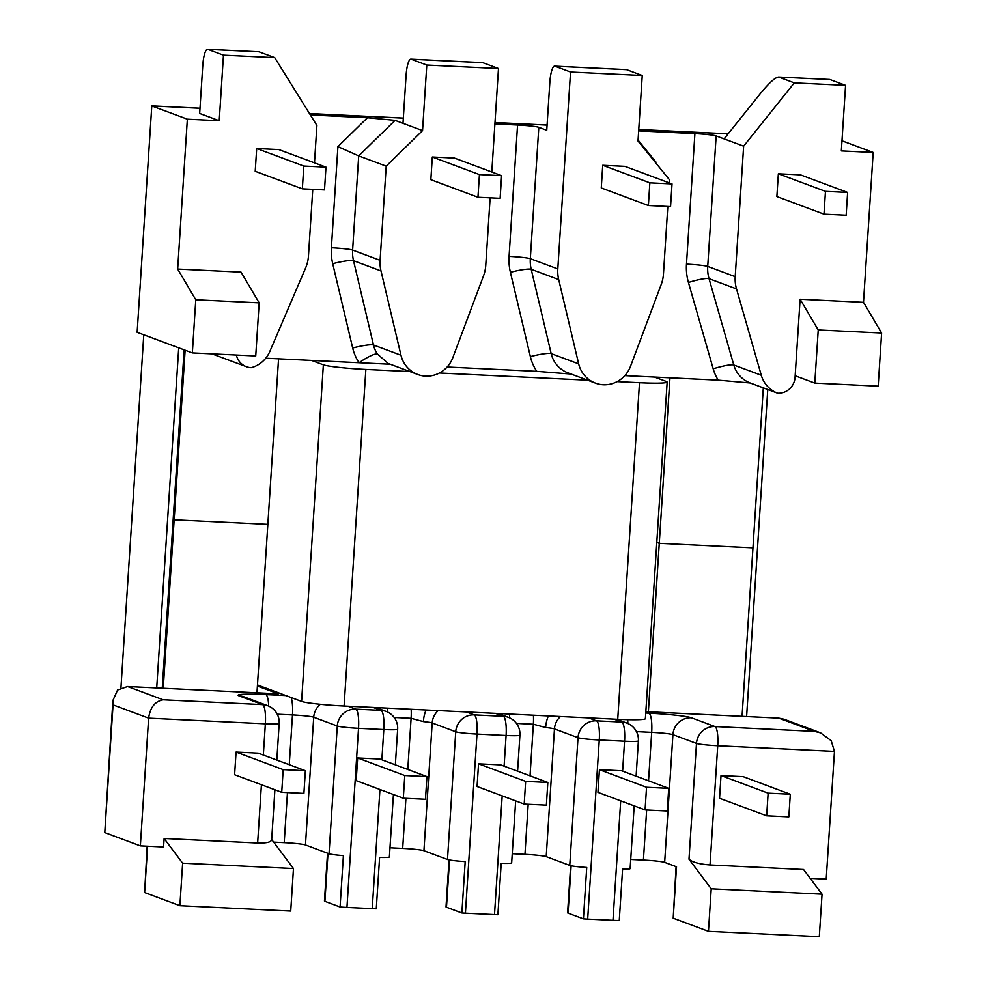 <?xml version="1.0" encoding="UTF-8"?>
<svg xmlns="http://www.w3.org/2000/svg" width="986" height="986" viewBox="0 0 986 986"><rect width="100%" height="100%" fill="white"/><g stroke="black" fill="none" stroke-linecap="round" stroke-linejoin="round"><path stroke-width="1.48" d="M547.834 782.465L546.367 805.143L524.195 804.071L477.076 786.495L478.543 763.817L500.715 764.889L547.834 782.465L525.661 781.393L478.543 763.817M449.53 859.977L446.473 907.231L461.867 912.974A17.797 1.245 3.7 0 0 465.417 913.172L494.504 914.577L502.182 795.862M622.622 771.138L624.557 741.225L599.266 739.993L587.681 919.1L612.972 920.32L620.699 800.829M599.426 769.684L597.96 792.362L645.078 809.925L667.251 811.01L668.718 788.332L646.545 787.259L599.426 769.684L621.599 770.756L668.718 788.332M810.184 878.353L826.206 879.13L834.464 751.406L717.734 745.736L710.019 864.968L803.541 869.504L822.053 894.179L819.304 936.7L708.466 931.326L711.214 888.805L822.053 894.179M721.012 775.575L719.546 798.253L766.664 815.829L788.837 816.901L790.304 794.223L768.131 793.151L721.012 775.575L743.185 776.648L790.304 794.223M571.14 374.064L536.778 371.352A45.911 44.617 -69.5 0 1 530.369 356.624L510.403 272.321A53.392 51.888 -69.5 0 1 509.072 256.372L517.564 125.012A17.797 1.245 -176.3 0 1 538.812 127.317L530.32 258.677L557.805 268.931A35.595 34.596 110.5 0 0 558.692 279.556L578.659 363.859A28.113 27.325 110.5 0 0 595.495 383.135A28.113 27.325 110.5 0 0 603.296 384.774A28.113 27.325 110.5 0 0 630.485 366.373L661.199 284.523A35.595 34.596 110.5 0 0 663.455 274.046L667.818 206.468M669.346 182.928L669.543 179.883L638.004 141.035L642.243 75.491L570.537 72.015L557.805 268.931M602.729 165.278L601.263 187.956L648.381 205.519L670.554 206.592L672.021 183.926L649.848 182.841L602.729 165.278L624.89 166.351L672.021 183.926M736.517 288.91L709.033 278.656L733.794 365.005A28.113 27.325 110.5 0 0 750.223 382.987L718.215 380.152A45.911 44.617 -69.5 0 1 713.198 368.826L688.438 282.477A53.392 51.888 -69.5 0 1 686.478 264.112L694.908 133.615A17.797 1.245 -176.3 0 1 716.156 135.92L743.641 146.162L735.211 276.672A35.595 34.596 110.5 0 0 736.517 288.91L761.278 375.259A28.113 27.325 110.5 0 0 777.707 393.229A16.725 16.257 110.5 0 0 795.061 377.367L800.114 299.239L863.502 302.32L881.62 333.021L878.181 386.167L814.793 383.098L818.232 329.953L881.62 333.021M743.641 146.162L794.297 82.873L845.569 85.351L841.329 150.895L873.189 152.448L863.502 302.32M778.348 173.795L776.869 196.571L823.988 214.147L846.161 215.219L847.627 192.443L825.467 191.358L778.348 173.795L800.509 174.867L847.627 192.443M624.841 375.629L718.215 380.152M447.151 367.014L536.778 371.352M390.259 364.253L265.752 358.214M841.982 140.801L873.189 152.448M199.998 108.263L151.782 105.921L187.352 119.183L177.665 269.055L195.783 299.769L192.344 352.914L137.14 332.319L151.782 105.921L137.14 332.319M207.553 49.3A17.797 4.006 92.8 0 1 207.836 49.362L258.85 51.79L207.553 49.3A17.797 4.006 92.8 0 0 202.759 65.606L199.665 113.439L219.225 120.736L187.352 119.183M310.368 114.968L367.445 117.728L337.915 146.618L358.707 155.899L386.204 166.153L422.55 130.596L426.79 65.051L498.485 68.527L491.792 172.008M490.128 197.853L485.753 265.431A35.595 34.596 -69.5 0 1 483.497 275.907L452.784 357.758A28.113 27.325 -69.5 0 1 425.607 376.159A28.113 27.325 -69.5 0 1 417.805 374.52A28.113 27.325 -69.5 0 1 400.969 355.243L381.003 270.94A35.595 34.596 -69.5 0 1 380.103 260.316L352.618 250.062L358.707 155.899L395.066 120.341L367.445 117.728M395.066 120.341L402.991 123.299L406.084 75.466A17.797 4.006 92.8 0 1 410.879 59.16A17.797 4.006 92.8 0 1 411.162 59.222L426.79 65.051M517.564 125.012L494.91 123.916M538.812 127.317L546.749 130.275L549.831 82.442A17.797 4.006 -87.2 0 1 554.625 66.136L626.332 69.612A17.797 4.006 92.8 0 1 626.615 69.661L642.243 75.491M694.908 133.615L638.657 130.879M515.666 800.891L511.66 862.886A17.797 1.245 -176.3 0 1 501.208 863.342L497.893 914.725A17.797 1.245 -176.3 0 1 494.504 914.577M389.988 847.787L402.682 848.404A17.797 1.245 -176.3 0 1 423.931 850.708L447.484 859.496A17.797 1.245 3.7 0 0 465.195 861.604L461.867 912.974M379.943 789.49L372.24 908.648A17.797 1.245 3.7 0 0 376.282 908.809L379.598 857.438A17.797 1.245 3.7 0 0 389.384 856.957L393.426 794.519M273.664 842.143L284.214 842.66A17.797 1.245 -176.3 0 1 305.463 844.965L329.028 853.753A17.797 1.245 3.7 0 0 343.399 855.626L340.071 906.997A17.797 1.245 3.7 0 0 346.949 907.428L358.534 728.321L383.813 729.554L381.865 759.787M140.357 845.877L104.787 832.603L113.045 704.879L148.627 718.141L140.357 845.877L163.565 846.999L164.12 838.494L182.632 863.181L179.883 905.69L290.722 911.064L293.471 868.555L182.632 863.181M710.019 864.968C699.345 864.143 692.332 862.22 688.992 859.188L696.486 743.432L672.92 734.656L664.663 862.38L676.519 866.805L673.204 918.176L708.466 931.326M664.663 862.38A17.797 1.245 3.7 0 0 643.414 860.075L630.72 859.459M634.183 805.87L630.128 868.629A17.797 1.245 -176.3 0 1 622.585 869.159L619.257 920.53A17.797 1.245 -176.3 0 1 612.972 920.32M587.681 919.1A17.797 1.245 -176.3 0 1 583.416 918.853L586.732 867.483A17.797 1.245 -176.3 0 1 569.76 865.425L578.018 737.688L554.465 728.913L546.207 856.637L569.76 865.425M546.207 856.637A17.797 1.245 3.7 0 0 524.959 854.332L512.252 853.716M571.116 865.782L568.059 913.135L583.416 918.853M568.059 913.135A18.512 1.294 -176.3 0 1 567.603 912.802L570.647 865.671M446.473 907.231A18.512 1.294 -176.3 0 1 446.017 906.91L449.061 859.891M829.941 79.521L778.669 77.044L829.657 79.472A17.797 4.006 92.8 0 1 829.941 79.521L845.569 85.351M724.094 138.878L761.056 92.684C769.561 82.454 775.427 77.241 778.669 77.044L794.297 82.873M645.842 711.67L778.78 718.116L784.03 719.225L820.598 732.857L814.362 731.378L778.78 718.116M257.395 686.059L278.262 693.848L127.588 686.539L117.581 690.027L112.872 700.578L104.787 832.603M711.214 888.805L688.992 859.188M795.16 375.777L814.793 383.098M818.232 329.953L800.114 299.239M626.615 69.661L554.908 66.185L570.537 72.015M825.467 191.358L823.988 214.147M649.848 182.841L648.381 205.519M768.131 793.151L766.664 815.829M646.545 787.259L645.078 809.925M524.195 804.071L525.661 781.393M750.223 382.987L777.707 393.229M834.464 751.406L831.186 740.696L820.598 732.857M676.076 866.632L673.204 918.176M560.455 716.526A17.797 17.292 -69.5 0 0 554.465 728.913A17.797 1.245 3.7 0 0 545.652 727.52L533.364 724.229L516.454 723.416M638.065 140.061L655.9 162.037L655.234 162.271M545.652 727.52A17.797 8.443 -84.1 0 1 548.413 715.935M372.24 908.648L346.949 907.428M356.192 780.629L357.659 757.963L379.82 759.035L426.938 776.598L425.484 799.276L403.311 798.204L356.192 780.629M261.413 784.733L257.642 843.03L164.12 838.494M234.606 774.737L236.073 752.059L258.246 753.144L305.364 770.707L303.898 793.385L281.725 792.313L234.606 774.737M380.103 260.316L386.204 166.153M430.845 179.686L432.312 157.008L454.472 158.093L501.591 175.656L500.124 198.334L477.964 197.262L430.845 179.686M312.772 189.349L308.458 255.978A35.595 34.596 -69.5 0 1 305.586 268.007L269.844 351.423A28.113 27.325 -69.5 0 1 251.208 367.704A16.725 16.257 -69.5 0 1 236.369 355.046M259.096 51.851L274.724 57.669L316.9 125.468L314.485 162.85M274.724 57.669L223.465 55.191L219.225 120.736M192.344 352.914L255.731 355.983L259.17 302.838L241.052 272.136L177.665 269.055M255.214 171.281L256.693 148.492L278.865 149.576L325.984 167.139L324.505 189.928L302.332 188.844L255.214 171.281M327.537 853.186L324.443 901.019A18.512 1.294 3.7 0 0 324.899 901.34L340.071 906.997M207.836 49.362L223.465 55.191M147.16 846.198L144.622 892.54L179.883 905.69M293.471 868.555L271.68 839.493M257.642 843.03C267.847 843.227 272.395 841.859 271.261 838.938M259.17 302.838L195.783 299.769M411.162 59.222L482.857 62.697L498.485 68.527M482.857 62.697A17.797 4.006 -87.2 0 0 482.573 62.636L410.879 59.16M402.991 123.299L422.55 130.596M302.332 188.844L303.811 166.067L256.693 148.492M303.811 166.067L325.984 167.139M477.964 197.262L479.43 174.584L432.312 157.008M479.43 174.584L501.591 175.656M281.725 792.313L283.192 769.635L236.073 752.059M283.192 769.635L305.364 770.707M403.311 798.204L404.778 775.526L357.659 757.963M404.778 775.526L426.938 776.598M285.891 695.561L265.801 694.588A35.595 2.477 -176.3 0 0 239.019 695.845L262.572 704.62A17.797 4.006 92.8 0 1 265.357 723.81L148.627 718.141C150.168 707.418 155.012 701.305 163.158 699.801L127.588 686.539M388.225 363.501L377.404 354.023A17.797 3.426 -33.7 0 0 359.077 362.737A45.911 44.617 110.5 0 1 352.68 348.009A17.797 2.379 166.7 0 1 373.484 345.001L353.518 260.686L381.003 270.94M113.045 704.879L112.872 700.578M394.178 717.475L411.1 718.301L423.376 721.592A17.797 8.443 -84.1 0 1 426.137 710.006M654.494 377.071L666.277 381.459A35.595 2.477 -176.3 0 1 667.165 382.075L645.386 718.671A35.595 2.477 -176.3 0 1 617.729 719.299L344.089 706.025A35.595 2.477 -176.3 0 1 301.593 701.428L257.469 684.962M409.893 371.574L365.855 369.442A35.595 2.477 -176.3 0 1 323.359 364.832L311.576 360.432M667.165 382.075A35.595 2.477 -176.3 0 1 639.495 382.704L617.113 381.619M587.594 380.189L439.423 373.004M648.369 711.793L659.264 543.335L752.959 547.871L742.064 716.341M163.257 688.265L174.152 519.807L267.847 524.355L256.964 692.813M173.179 519.437L174.152 519.807L173.179 519.437M656.787 542.411L659.264 543.335L656.787 542.411M669.962 377.823L659.264 543.335L752.959 547.871L763.312 387.868M185.121 350.215L174.152 519.807L267.847 524.355L278.557 358.842M178.712 347.824L156.712 687.957M143.771 334.796L120.945 687.784M746.612 716.551L767.761 389.519M184.136 349.857L162.259 688.216M504.105 766.159L506.089 735.482L476.99 734.065A17.797 4.006 -87.2 0 0 474.217 714.887L503.304 716.304L495.453 713.371M423.931 850.708L432.188 722.972L455.742 731.76A17.797 17.292 -69.5 0 1 474.217 714.887L466.353 711.954M465.417 913.172L476.99 734.065A17.797 1.245 3.7 0 1 455.742 731.76L447.484 859.496M728.099 133.874L638.743 129.536M547.082 125.086L494.997 122.56M403.336 118.123L309.505 113.575M588.63 717.894L596.481 720.815L621.772 722.048L613.921 719.114M645.756 713.014L648.899 713.174A17.797 4.006 92.8 0 1 651.684 732.351L636.451 731.612M814.362 731.378L714.949 726.559L691.383 717.771A35.595 2.477 3.7 0 0 648.899 713.174M263.336 755.029L265.357 723.81A17.797 1.245 3.7 0 0 279.186 723.49A17.797 17.797 0 0 0 267.65 705.668A17.797 17.292 -69.5 0 0 262.572 704.62L163.158 699.801M373.176 707.443L381.04 710.364L355.749 709.144L347.898 706.21M716.156 135.92L707.726 266.417L735.211 276.672M713.198 368.826A17.797 2.539 -16 0 1 733.794 365.005L761.278 375.259M655.9 162.037L655.838 163.01M558.692 279.556L531.207 269.301L551.174 353.617L578.659 363.859M524.959 854.332L528.188 804.256M530.037 775.834L533.364 724.229A17.797 4.006 -87.2 0 0 533.414 715.207M643.414 860.075L646.656 810.011M648.542 780.801L651.684 732.351A17.797 1.245 -176.3 0 1 672.92 734.656A17.797 17.292 110.5 0 1 691.383 717.771M509.072 256.372A17.797 1.245 3.7 0 1 530.32 258.677A35.595 34.596 110.5 0 0 531.207 269.301A17.797 2.379 -13.3 0 0 510.403 272.321M686.478 264.112A17.797 1.245 3.7 0 1 707.726 266.417A35.595 34.596 110.5 0 0 709.033 278.656A17.797 2.539 -16 0 0 688.438 282.477M517.588 771.188L519.918 735.162A17.797 1.245 -176.3 0 1 506.089 735.482A17.797 4.006 -87.2 0 0 503.304 716.304A17.797 17.292 110.5 0 1 508.382 717.34L498.078 713.494M596.481 720.815A17.797 4.006 92.8 0 1 599.266 739.993A17.797 1.245 3.7 0 1 578.018 737.688A17.797 17.292 -69.5 0 1 596.481 720.815M624.557 741.225A17.797 4.006 -87.2 0 0 621.772 722.048A17.797 17.292 -69.5 0 1 626.85 723.083A17.797 17.797 0 0 1 638.386 740.905A17.797 1.245 3.7 0 1 624.557 741.225M714.949 726.559A17.797 4.006 92.8 0 1 717.734 745.736A17.797 1.245 -176.3 0 1 696.486 743.432A17.797 17.292 110.5 0 1 714.949 726.559M530.369 356.624A17.797 2.379 -13.3 0 1 551.174 353.617A28.113 27.325 110.5 0 0 568.01 372.893L595.495 383.135M627.614 719.669A17.797 4.006 92.8 0 1 627.897 723.514M509.626 717.857A17.797 4.006 -87.2 0 0 509.515 714.049M144.622 892.54L147.617 846.222M324.899 901.34L327.993 853.358M400.969 355.243L373.484 345.001A28.113 27.325 -69.5 0 0 377.404 354.023M337.915 146.618L331.382 247.757A53.392 51.888 110.5 0 0 332.713 263.706L352.68 348.009M411.15 709.279A17.797 4.006 -87.2 0 1 411.1 718.301L407.785 769.462M405.924 798.327L402.682 848.404M305.463 844.965L313.721 717.229L337.286 726.016L329.028 853.753M277.251 714.197L292.485 714.924L289.255 764.705M287.456 792.584L284.214 842.66M332.713 263.706A17.797 2.379 166.7 0 1 353.518 260.686A35.595 34.596 -69.5 0 1 352.618 250.062A17.797 1.245 -176.3 0 0 331.382 247.757M358.534 728.321A17.797 4.006 -87.2 0 0 355.749 709.144A17.797 17.292 110.5 0 0 337.286 726.016A17.797 1.245 -176.3 0 0 358.534 728.321M397.654 729.233A17.797 17.797 0 0 0 386.105 711.411A17.797 17.292 110.5 0 0 381.04 710.364A17.797 4.006 92.8 0 1 383.813 729.554A17.797 1.245 -176.3 0 0 397.654 729.233L395.349 764.816M320.364 704.3A17.797 17.292 110.5 0 0 313.721 717.229A17.797 1.245 3.7 0 0 292.485 714.924A17.797 4.006 92.8 0 0 291.043 697.484M265.801 694.588A17.797 4.006 92.8 0 1 268.697 706.099M239.019 695.845A17.797 17.292 -69.5 0 1 244.084 696.88L267.65 705.668M423.376 721.592A17.797 1.245 -176.3 0 1 432.188 722.972A17.797 17.292 -69.5 0 1 438.191 710.598M387.362 711.929A17.797 4.006 -87.2 0 0 387.239 708.121M323.359 364.832L301.593 701.428M365.855 369.442L344.089 706.025M639.495 382.704L617.729 719.299M151.536 105.859L200.01 108.213M309.468 113.526L403.336 118.073M494.997 122.523L547.082 125.049M638.743 129.486L728.136 133.825M636.106 776.167L638.386 740.905M616.533 719.238L626.85 723.083M519.918 735.162A17.797 17.797 0 0 0 508.382 717.34M246.438 366.718L211.953 353.863M388.225 363.489L417.805 374.52M279.186 723.49L276.82 760.07M274.897 789.761L271.655 840.023M386.105 711.411L375.802 707.566"/></g></svg>
